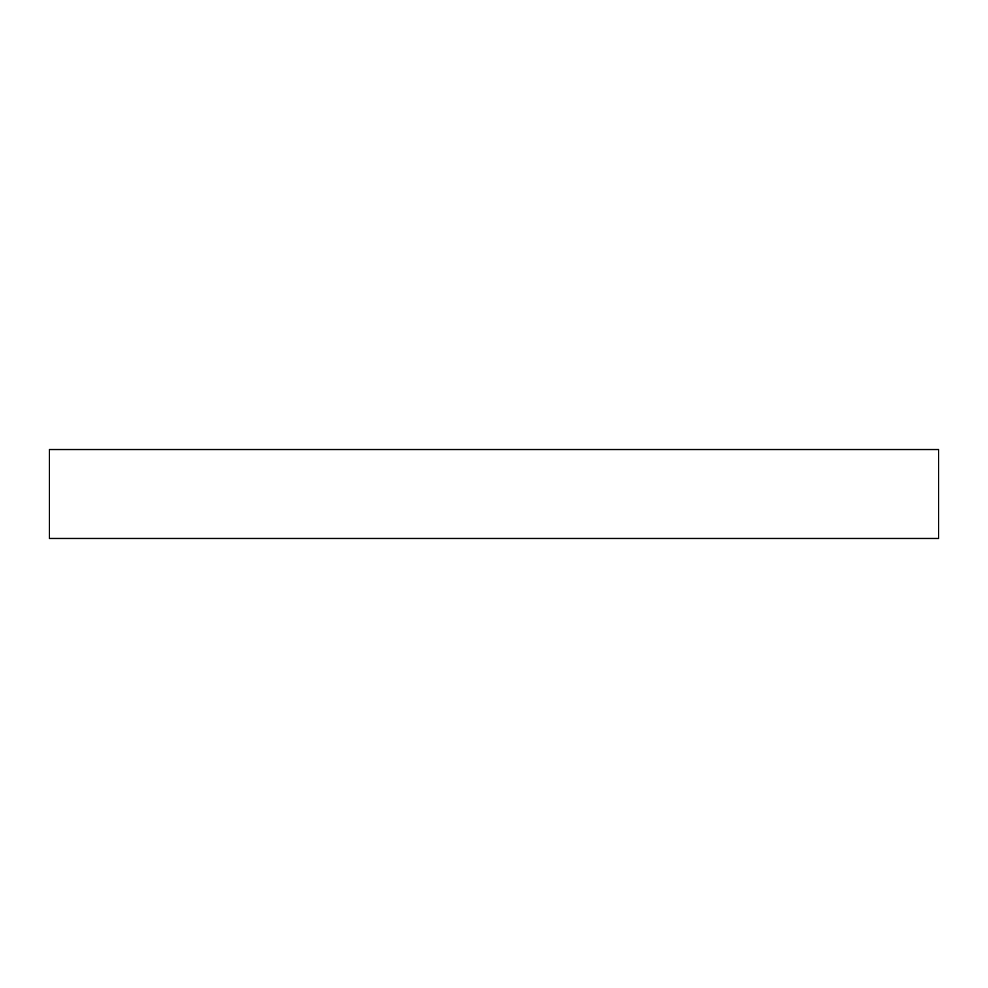 <?xml version="1.0" encoding="UTF-8"?>
<svg xmlns="http://www.w3.org/2000/svg" width="988" height="988" viewBox="0 0 988 988"><rect width="100%" height="100%" fill="white"/><g stroke="black" fill="none" stroke-linecap="round" stroke-linejoin="round"><path stroke-width="1.48" d="M938.6 538.46L49.4 538.46L49.4 449.54L938.6 449.54L938.6 538.46"/></g></svg>

